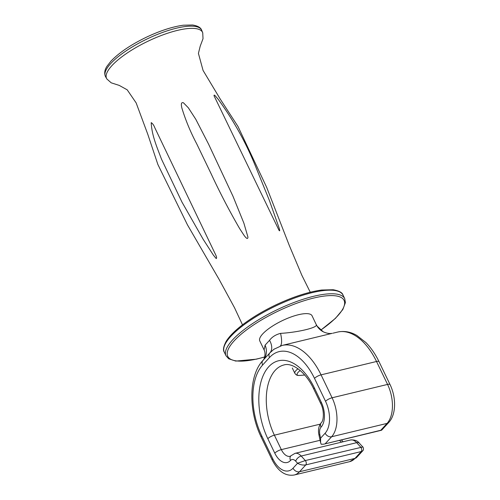 <?xml version="1.0" encoding="UTF-8"?>
<svg xmlns="http://www.w3.org/2000/svg" width="500" height="500" viewBox="0 0 500 500"><rect width="100%" height="100%" fill="white"/><g stroke="black" fill="none" stroke-linecap="round" stroke-linejoin="round"><path stroke-width="0.75" d="M218.088 99.144L214.769 95.294C213.756 94.831 213.762 95.5 214.794 97.312L278.962 230.188C280.338 232.144 279.394 228.944 279.113 228.006L269.431 200.575L255.144 165.369C245.588 141.95 233.231 119.881 218.088 99.144M181.825 107.881C185.525 120.05 190.5 132.062 196.756 143.912L211.194 173.912C219.781 192.444 229.262 210.656 239.625 228.562L243.65 234.737C244.488 236.038 247.856 240.744 247.931 237.075L243.888 223.162L232.969 196.225L208.55 144.094L195.794 119.294L188.344 107.8L183.463 102.8C180.338 101.706 181.544 106.344 181.825 107.881M151.206 122.631C151.8 135.638 157.156 147.581 161.5 159.169L181.938 202.05L203.2 239.356L213.4 255.15L216.206 258.581C216.863 258.094 216.675 256.837 215.656 254.806L154.85 127.825C153.844 125.231 152.631 123.5 151.206 122.631M382.038 429.613L380.794 430.25L381.4 430.288M263.125 360.231A15.969 14.081 42.4 0 0 265.094 345.163L269.531 340.325C272.075 336.919 275.75 334.606 280.556 333.375C297.95 332.381 317.819 327.612 316.325 324.762A15.969 15.894 -62.6 0 0 323.212 331.769C328.306 334.169 331.744 333.406 332.212 333.338L282.125 345.438A58.55 33.138 76.5 0 1 321.062 374.856L332.094 397.781A5.325 1.562 154.3 0 0 325.538 401.306A23.95 13.556 76.5 0 1 325.144 433.194L320.6 438.15L320.625 442.713L321.181 444.269L323.775 444.169L380.794 430.25L387.081 423.394L331.619 436.75L325.331 443.606M294.988 453.363L290.875 455.819A5.325 4.1 -137.5 0 0 290.531 460.444A7.981 4.519 76.5 0 1 295.694 461.163A5.325 3.05 -42.3 0 1 301.2 456.031L356.662 442.675A5.325 3.05 -42.3 0 1 359.363 443.2C357.544 440.712 354.575 439.65 350.456 440L294.988 453.363A13.306 7.531 76.5 0 1 301.2 456.031L305.312 460.556A2.662 1.506 76.5 0 1 305.8 464.906L361.262 451.544L362.794 450.763M295.694 461.163L297.581 463.244L293.038 468.2A5.325 4.1 42.5 0 0 299.513 471.756L305.8 464.906C302.975 465.363 300.231 464.812 297.581 463.244L305.312 460.556L362.794 446.969C362.762 446.306 364.331 449.456 362.781 450.769L356.688 457.413L349.694 461.644A29.275 16.569 76.5 0 0 354.975 458.4A5.325 4.1 42.5 0 0 356.688 457.413M269.531 340.325A15.969 10.037 -137.4 0 1 269.919 352.831L269.844 352.906A5.325 4.1 -137.5 0 1 269.862 352.887L262.962 360.406A5.325 4.1 -137.5 0 1 262.981 360.387M274.006 349.169L269.862 352.887M316.325 324.762L312.062 315.775A29.013 8.512 154.3 0 0 276.019 323.956A29.013 8.512 154.3 0 0 259.781 340.938L264.1 349.919L265.094 345.163M280.556 333.375A15.969 4.619 -107.4 0 1 280.331 345.944M110.725 63.562A53.394 15.662 -25.7 0 1 176.531 28.169A53.394 15.662 -25.7 0 1 201.644 30.119C200.744 27.562 197.738 25.856 192.619 25L183.394 25.206C172.688 26.662 160.519 30.581 146.888 36.969C131.031 44.6 119.031 52.694 110.887 61.238L107.05 66.181C104.663 69.763 104.119 73.181 105.419 76.431A53.394 15.662 -25.7 0 1 110.725 63.562M106.969 79.119A53.231 15.613 -25.7 0 1 106.894 79.013A53.231 15.613 -25.7 0 1 106.888 79A53.231 15.613 -25.7 0 1 126.069 53.788A53.231 15.613 -25.7 0 1 177.481 30.381A53.231 15.613 -25.7 0 1 202.738 32.862A53.231 15.613 -25.7 0 1 202.744 32.887A53.231 15.613 -25.7 0 1 202.8 33.062M224.456 345.781A64.737 18.988 -25.7 0 1 310.988 292.081M342.994 295.056A65.869 19.325 154.3 0 0 294.169 298.181A65.869 19.325 154.3 0 0 230.844 336.337A65.869 19.325 154.3 0 0 224.288 352.188C222.787 350.188 223.412 346.569 226.169 341.344C229.044 336.712 233.863 331.7 240.619 326.306C250.369 318.6 262.1 311.469 275.812 304.906C293.019 296.825 308.331 291.863 321.744 290.019L333.169 289.744C339.131 290.863 342.406 292.631 342.994 295.056L344.725 298.644L345.4 302.606L342.831 309.506L335.419 318.387L320.75 330.181M264.656 357L256.3 359.188L235.763 361.081L228.694 358.781L226.012 355.775A65.869 19.325 -25.7 0 1 232.569 339.925A65.869 19.325 -25.7 0 1 295.894 301.769A65.869 19.325 -25.7 0 1 344.725 298.644M264.675 356.919A64.538 18.931 -25.7 0 1 234.188 340.819A64.538 18.931 -25.7 0 1 324.438 296.044A64.538 18.931 -25.7 0 1 320.688 330.131M300.206 370.513A9.994 2.931 154.3 0 0 299.725 375.438L304.738 375.044M297.981 368.769A11.444 3.356 154.3 0 0 294.85 373.306C296.212 375.031 296.769 375.581 299.725 375.438M320.6 438.15L319.875 434.8L318.938 434.9C317.875 430.05 318.688 425.944 321.375 422.569C323.806 420.581 324.375 410.363 320.806 403.675A5.325 1.562 -25.7 0 1 321.337 402.394L314.387 387.95A5.325 1.562 -25.7 0 0 313.856 389.231C305.562 371.419 291.9 362.331 283.969 364.95A48.706 27.562 76.5 0 0 274.387 435.175L320.213 424.144M314.387 387.95A54.025 30.575 76.5 0 0 268.706 366.788A54.025 30.575 76.5 0 0 267.825 438.706A5.325 1.562 154.3 0 1 274.387 435.175L281.337 449.619L320.1 440.288M341.625 442.131A13.306 7.531 76.5 0 1 339.525 440.369M290.875 455.819L290.188 456.306A13.306 7.531 76.5 0 1 281.337 449.619A5.325 1.562 -25.7 0 0 274.781 453.15L267.825 438.706M350.456 440A13.306 7.531 76.5 0 1 356.662 442.675L360.775 447.2A2.662 1.506 76.5 0 1 361.262 451.544L354.975 458.4L299.513 471.756A29.275 16.569 76.5 0 1 294.225 475L349.694 461.644M388.8 422.406A5.325 4.1 -137.5 0 1 387.081 423.394A29.275 16.569 76.5 0 0 387.562 384.425A5.325 1.562 154.3 0 1 390.062 384.613C396.213 397.275 396.356 414.312 388.8 422.406L381.788 430.05M325.144 433.194A5.325 4.1 -137.5 0 0 331.619 436.75A29.275 16.569 76.5 0 0 332.094 397.781L387.562 384.425L376.525 361.494A5.325 1.562 154.3 0 1 379.031 361.688L390.062 384.613M293.038 468.2A23.95 13.556 76.5 0 1 272.787 458.819A5.325 1.562 154.3 0 0 272.256 460.1C278.181 471.45 285.506 476.413 294.225 475M319.875 434.8A7.981 4.519 76.5 0 1 321.031 427.194A5.325 4.1 42.5 0 1 321.375 422.569M321.337 402.394A18.631 10.544 76.5 0 1 321.031 427.194M290.531 460.444A18.631 10.544 76.5 0 1 274.781 453.15M272.787 458.819L261.75 435.894A5.325 1.562 154.3 0 0 261.225 437.169L272.256 460.1M261.75 435.894A53.231 30.125 76.5 0 1 262.619 365.037L269.5 357.531A53.231 30.125 76.5 0 1 314.5 378.381A5.325 1.562 154.3 0 1 321.062 374.856L376.525 361.494A58.55 33.138 76.5 0 0 337.587 332.075C345.913 330.288 352.694 332.969 356.956 335.531L365.85 342.512C370.969 347.681 375.356 354.075 379.031 361.688M314.5 378.381L325.538 401.306M269.5 357.531A5.325 4.1 -137.5 0 1 269.844 352.906L270.438 352.275M262.619 365.037A5.325 4.1 -137.5 0 1 262.962 360.406C248.45 375.613 248.444 411.238 261.225 437.169M201.644 30.119L202.744 32.887M105.419 76.431L106.894 79.013M310.262 292.225L301.856 275.294L289.288 245.463L266.65 187.306L237.981 126.469L220.294 99.15L203.062 70.438L198.419 53.381L200.212 46.169L203.019 38.712L202.731 32.862M242.494 324.837L234.5 307.694L219.025 279.256L187.431 224.812L157.85 164.425L147.863 134.506L136.156 102.919L127.206 89.825L119.225 85.4L111.2 82.819L106.888 79M226.012 355.775L224.288 352.188M294.85 373.306L292.294 367.994M324.031 444.1L381.312 430.3M359.363 443.2L362.794 446.969M341.406 439.913L343.131 441.763M318.938 434.9L320.625 442.713M313.856 389.231L320.806 403.675M332.994 333.181L337.587 332.075M282.125 345.438L273.806 349.338M263.319 360.019L263.075 360.288C263.412 360.7 266.469 354.444 264.106 349.919M316.381 324.756L317.156 326.169L323.212 331.769M274.331 348.963L274.019 349.188M270.462 352.256L269.9 352.844"/></g></svg>
